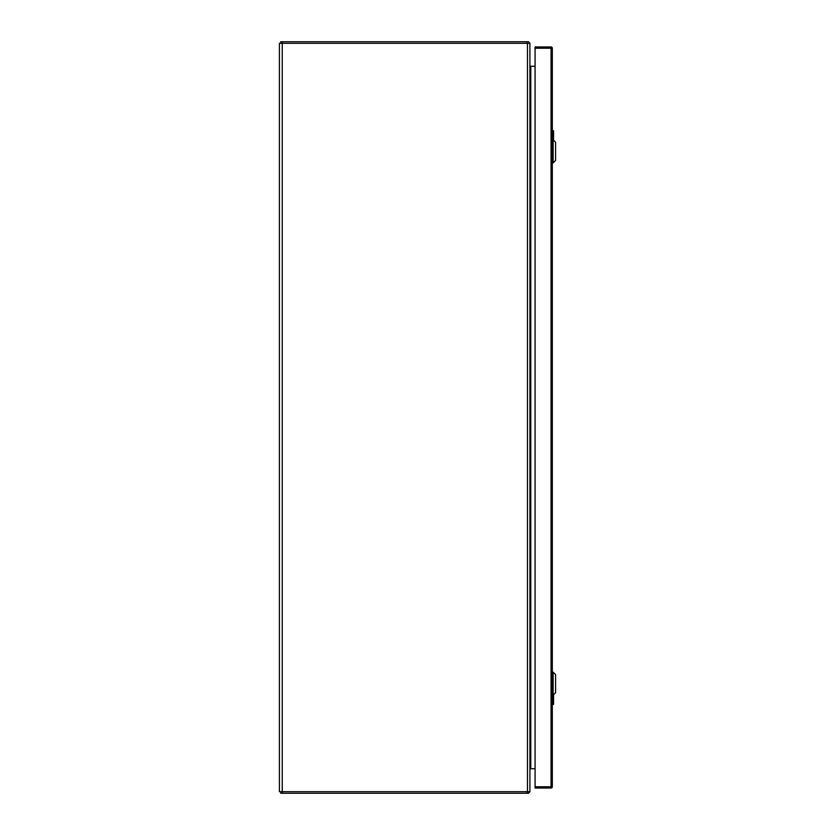 <?xml version="1.0" encoding="UTF-8"?>
<svg xmlns="http://www.w3.org/2000/svg" width="835" height="835" viewBox="0 0 835 835"><rect width="100%" height="100%" fill="white"/><g stroke="black" fill="none" stroke-linecap="round" stroke-linejoin="round"><path stroke-width="1.25" d="M527.47 791.684L279.412 791.684L279.412 43.316L529.912 43.316L529.912 791.684L527.47 791.684L527.47 43.316M530.048 66.278L530.789 66.278A0.877 0.877 0 0 1 530.048 65.881L529.912 65.798M535.078 66.278L530.789 66.278L530.789 768.722L530.048 769.118A0.877 0.877 0 0 0 529.912 769.599L530.048 769.118A0.877 0.877 0 0 1 530.789 768.722L535.078 768.722M528.597 791.684L528.597 793.25L526.927 793.25L526.927 791.684M526.927 793.25L280.727 793.25L280.727 791.684M528.597 792.039L528.597 793.25M529.119 792.603A2.442 2.442 0 0 0 529.745 791.684M528.597 41.75L280.727 41.75L280.727 43.316M529.119 42.397A2.442 2.442 0 0 1 529.745 43.316M529.912 65.401L530.048 65.881A0.877 0.877 0 0 1 529.912 65.401L529.912 66.278M553.125 695.158L555.588 692.695L555.588 674.617L553.125 672.154L553.125 695.158L552.311 695.158M553.125 162.846L555.588 160.383L555.588 142.305L553.125 139.842L553.125 162.846L552.311 162.846M553.563 694.73L553.563 704.218L552.311 704.218M552.822 695.158L553.25 704.531M553.501 704.218L552.624 703.195L552.582 695.158M552.311 130.469L553.563 130.782L553.563 140.27M553.501 130.782L552.624 131.805L552.311 130.782L553.563 130.782L552.822 132.556L552.822 139.842M552.582 139.842L552.624 131.805M535.078 48.221L535.078 46.969L551.058 46.969A1.252 1.252 0 0 1 552.311 48.221L552.311 786.779A1.252 1.252 0 0 1 551.058 788.031L535.078 788.031L535.078 786.779L551.058 786.779L551.058 48.221L535.078 48.221L535.078 786.779M282.251 791.684L282.251 43.316M282.397 793.25L282.397 791.684M526.927 41.75L526.927 43.316M282.397 41.75L282.397 43.316M552.624 703.195L552.624 704.531M551.058 46.969L551.058 48.221L552.311 48.221A1.252 1.252 0 0 0 551.058 46.969M552.311 786.779L551.058 786.779L551.058 788.031M528.325 791.737L528.597 792.425M553.125 672.154L552.311 672.154M553.125 139.842L552.311 139.842"/></g></svg>
